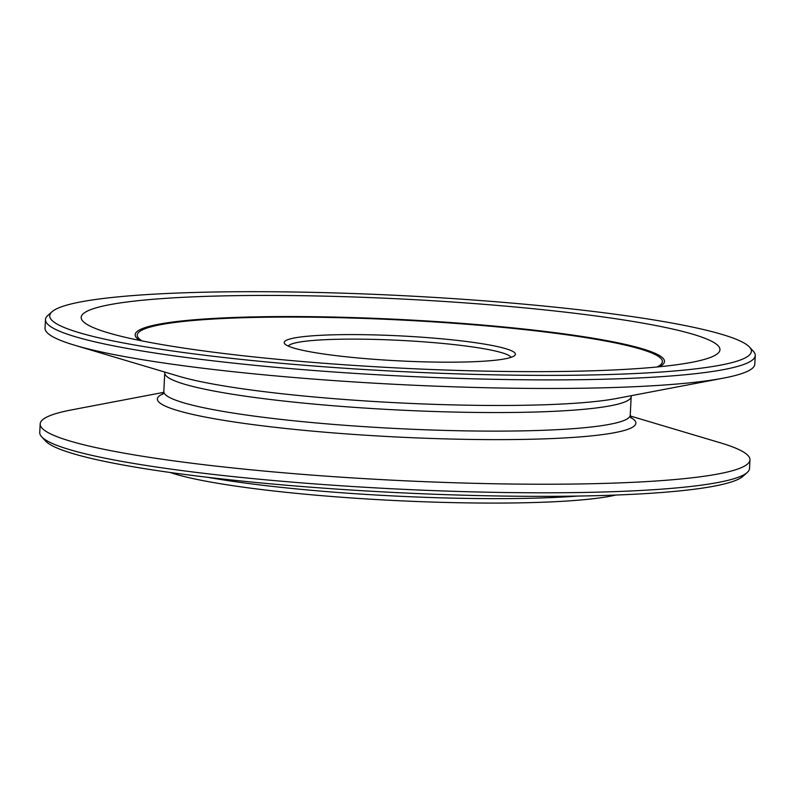 <?xml version="1.0" encoding="UTF-8"?>
<svg xmlns="http://www.w3.org/2000/svg" width="795" height="795" viewBox="0 0 795 795"><rect width="100%" height="100%" fill="white"/><g stroke="black" fill="none" stroke-linecap="round" stroke-linejoin="round"><path stroke-width="1.19" d="M103.966 338.978A351.281 37.941 2.9 0 0 515.389 375.18A351.281 37.941 2.9 0 0 749.526 347.087A351.281 37.941 2.9 0 0 697.155 328.097A351.281 37.941 2.9 0 0 322.432 292.59A351.281 37.941 2.9 0 0 52.013 311.749A351.281 37.941 2.9 0 0 103.966 338.978M749.526 347.087L753.362 351.271A355.345 38.379 -177.1 0 1 755.25 355.544A355.345 38.379 -177.1 0 1 498.097 379.394A355.345 38.379 -177.1 0 1 100.339 343.072A355.345 38.379 -177.1 0 1 45.474 319.59A355.345 38.379 -177.1 0 1 47.779 315.526L52.013 311.749M747.221 472.498L742.987 476.284A351.281 37.941 -177.1 0 1 472.568 495.444A351.281 37.941 -177.1 0 1 97.845 459.937A351.281 37.941 -177.1 0 1 45.474 440.947L41.638 436.763A355.345 38.379 2.9 0 0 94.615 455.972A355.345 38.379 2.9 0 0 473.681 491.886A355.345 38.379 2.9 0 0 747.221 472.498A355.345 38.379 2.9 0 0 749.526 468.444L749.963 459.878A355.345 38.379 2.9 0 0 720.28 442.795L630.276 415.984M302.09 350.178A115.742 12.501 -177.1 0 1 284.839 343.927A115.742 12.501 -177.1 0 1 361.973 334.665A115.742 12.501 -177.1 0 1 497.531 346.6A115.742 12.501 -177.1 0 1 514.653 355.564A115.742 12.501 -177.1 0 1 425.554 361.884A115.742 12.501 -177.1 0 1 302.09 350.178M510.996 357.382A111.678 12.064 2.9 0 0 493.904 350.694A111.678 12.064 2.9 0 0 371.941 339.336A111.678 12.064 2.9 0 0 288.287 346.093M670.582 328.583A319.809 34.543 2.9 0 0 250.882 295.492A319.809 34.543 2.9 0 0 107.882 332.727A319.809 34.543 2.9 0 0 130.539 338.491A319.809 34.543 2.9 0 0 423 369.158A319.809 34.543 2.9 0 0 691.829 362.311A319.809 34.543 2.9 0 0 670.582 328.583M45.474 319.59L45.037 328.156A355.345 38.379 2.9 0 0 74.72 345.239A355.345 38.379 2.9 0 0 99.902 351.638A355.345 38.379 2.9 0 0 424.848 385.714A355.345 38.379 2.9 0 0 723.549 378.112A355.345 38.379 2.9 0 0 754.813 364.11L755.25 355.544M163.7 392.352L71.451 409.922A355.345 38.379 2.9 0 0 40.187 423.924A355.345 38.379 2.9 0 0 95.052 447.406A355.345 38.379 2.9 0 0 492.821 483.728A355.345 38.379 2.9 0 0 749.963 459.878M207.783 477.318A243.667 26.315 2.9 0 0 577.826 496.06M170.06 472.469A238.589 25.768 2.9 0 0 191.973 478.352A238.589 25.768 2.9 0 0 416.799 501.506A238.589 25.768 2.9 0 0 615.847 495.047M40.187 423.924L39.75 432.49A355.345 38.379 2.9 0 0 41.638 436.763M630.673 417.435A239.534 25.867 -177.1 0 1 486.729 439.595A239.534 25.867 -177.1 0 1 194.397 414.801A239.534 25.867 -177.1 0 1 163.154 393.754M162.687 394.37L163.82 391.488A233.511 25.221 2.9 0 0 199.873 406.911A233.511 25.221 2.9 0 0 461.259 430.791A233.511 25.221 2.9 0 0 630.246 415.109L631.18 396.546A233.511 25.221 -177.1 0 1 462.203 412.227A233.511 25.221 -177.1 0 1 200.807 388.348A233.511 25.221 -177.1 0 1 164.754 372.925L164.724 372.05M74.72 345.239L179.153 376.343A239.534 25.867 2.9 0 0 196.127 380.656A239.534 25.867 2.9 0 0 415.169 403.622A239.534 25.867 2.9 0 0 616.513 398.494L723.549 378.112M657.008 366.992A262.906 28.391 2.9 0 0 621.779 344.315A262.906 28.391 2.9 0 0 302.994 317.116A262.906 28.391 2.9 0 0 142.057 340.906M139.821 340.449A265.003 28.62 -177.1 0 1 302.696 316.599A265.003 28.62 -177.1 0 1 623.568 344.006A265.003 28.62 -177.1 0 1 659.274 366.763M163.82 391.488L164.754 372.925M631.18 396.546L631.3 395.681M631.081 418.1L630.246 415.109"/></g></svg>

